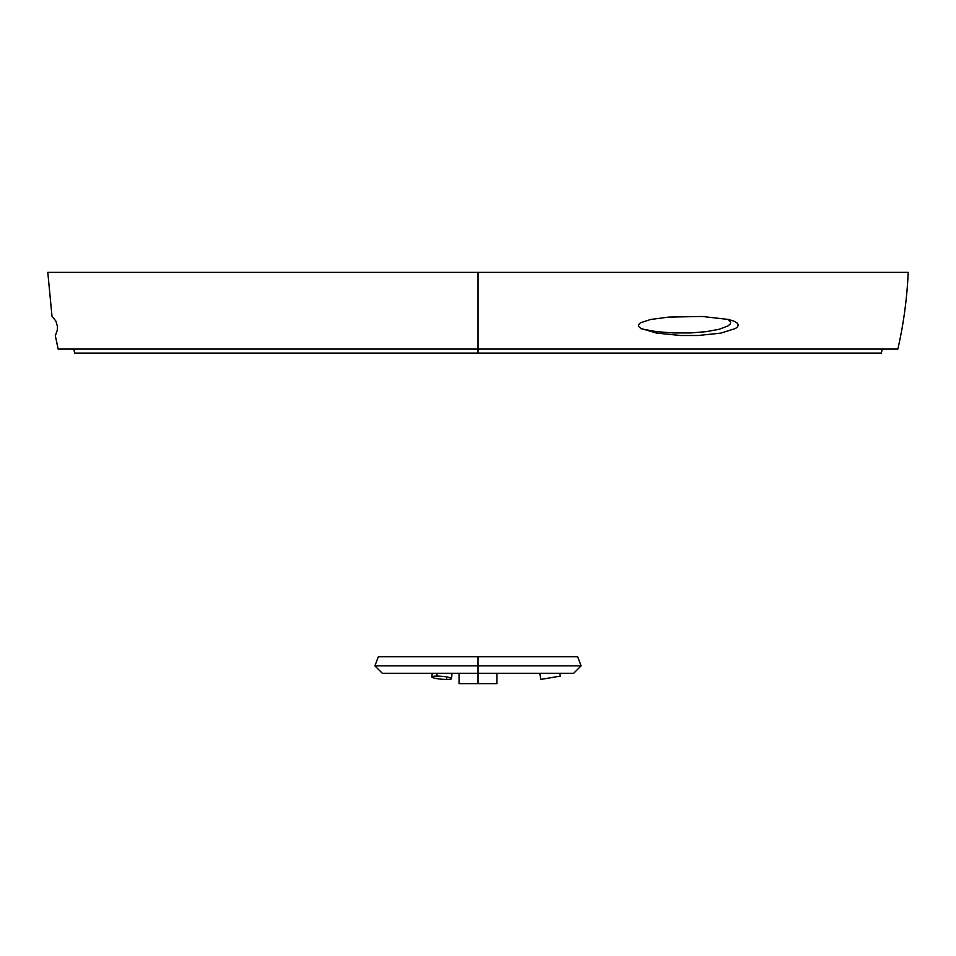 <?xml version="1.0" encoding="UTF-8"?>
<svg xmlns="http://www.w3.org/2000/svg" width="956" height="956" viewBox="0 0 956 956"><rect width="100%" height="100%" fill="white"/><g stroke="black" fill="none" stroke-linecap="round" stroke-linejoin="round"><path stroke-width="1.43" d="M446.595 679.429L446.799 676.956L446.595 679.429A9.859 1.434 4.9 0 1 436.749 678.605A9.859 1.434 4.9 0 1 431.909 676.932A9.859 1.434 4.9 0 1 436.88 676.107A9.859 1.434 4.9 0 1 446.727 676.944A9.859 1.434 4.9 0 1 451.555 678.617A9.859 1.434 4.9 0 1 446.595 679.429M437.119 673.275L436.88 676.107L437.119 673.275M540.821 679.429L539.77 673.275L540.821 679.429L560.252 676.107L559.762 673.275L560.252 676.107M459.047 673.275L459.047 683.624L478 683.624L478 673.275L573.672 673.275L581.105 665.842L478 665.842L478 673.275L478 665.842L581.105 665.842L577.663 656.748L478 656.748L478 665.842L478 656.748L378.337 656.748L374.895 665.842L478 665.842L374.895 665.842L382.328 673.275L478 673.275L478 683.624L496.953 683.624L496.953 673.275M680.732 335.508L697.88 335.508L720.824 333.13L735.546 328.482L737.721 326.629L738.235 324.717L736.933 322.841L733.694 321.061L728.46 319.459L702.146 316.46L668.722 317.093L650.678 319.459L640.377 322.841L638.512 324.717L638.763 326.629L640.95 328.482L656.736 333.13L680.732 335.508M478 272.376L908.2 272.376L47.8 272.376L478 272.376L478 349.095L478 272.376M478 349.095L897.851 349.095L478 349.095L478 353.087L74.676 353.087L478 353.087L478 349.095L58.149 349.095L478 349.095M478 353.087L881.324 353.087L478 353.087M642.026 329.043L656.784 331.672L673.287 332.951L690.363 332.951L706.233 331.672L719.27 329.246L727.934 325.948L730.145 324.096L730.707 322.196L728.03 319.352M55.4 335.508L57.276 330.214L57.515 326.629L55.866 321.061L51.994 316.245L47.8 272.376M452.009 673.275L451.555 678.617M908.2 272.376C907.053 298.26 903.611 323.833 897.851 349.095M73.708 349.095L74.676 353.087M881.324 353.087L882.292 349.095M58.149 349.095L55.317 335.675M432.22 673.275L431.909 676.932"/></g></svg>
